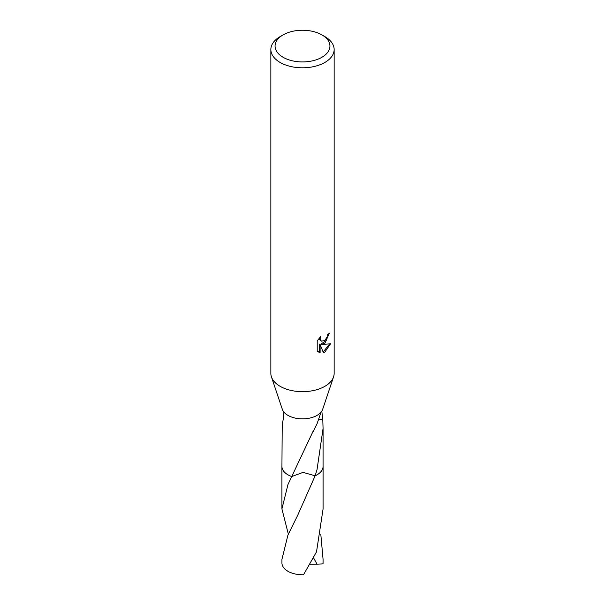 <?xml version="1.0" encoding="UTF-8"?>
<svg xmlns="http://www.w3.org/2000/svg" width="605" height="605" viewBox="0 0 605 605"><rect width="100%" height="100%" fill="white"/><g stroke="black" fill="none" stroke-linecap="round" stroke-linejoin="round"><path stroke-width="0.91" d="M321.898 34.886L324.877 36.61A31.649 18.271 180 0 1 334.149 49.534L334.149 373.391A31.649 18.271 180 0 1 333.567 376.87A31.649 18.271 180 0 1 324.877 386.315A31.649 18.271 180 0 1 293.243 390.868A31.649 18.271 180 0 1 271.433 376.87A31.649 18.271 180 0 1 270.851 373.391L270.851 49.534A31.649 18.271 180 0 1 280.123 36.61L283.102 34.886A27.429 15.836 180 0 1 321.898 34.886A27.429 15.836 180 0 1 321.898 57.286A27.429 15.836 180 0 1 283.102 57.286A27.429 15.836 180 0 1 283.102 34.886L280.123 36.61M333.567 376.87L322.692 409.245A20.57 11.873 180 0 1 321.036 412.134A20.57 11.873 180 0 1 317.043 415.385A20.57 11.873 180 0 1 283.889 412.043A20.57 11.873 180 0 1 282.308 409.245L271.433 376.87M324.877 343.247L321.845 344.389L330.519 343.829L324.877 352.042L323.388 352.662L320.105 344.472L320.105 352.738L317.217 351.036L317.217 340.849L320.544 336.728L320.098 338.747L321.323 341.167L324.877 340.509L327.169 336.856L327.502 334.739A31.649 18.271 0 0 0 329.423 333.136L324.877 343.247M334.149 49.534A31.649 18.271 180 0 1 324.877 62.451A31.649 18.271 180 0 1 290.392 66.414A31.649 18.271 180 0 1 270.851 49.534M323.07 466.039A20.585 11.881 180 0 1 323.085 466.417A20.57 11.873 180 0 1 317.043 474.812A20.57 11.873 180 0 1 315.122 475.787L303.075 472.384L291.754 476.536A20.578 11.881 180 0 1 281.93 466.152M321.036 412.134L317.043 423.795L313.201 431.494A20.57 11.873 0 0 1 312.951 431.577L291.754 476.536A20.57 11.873 180 0 1 281.93 466.41A20.585 11.881 180 0 1 281.93 466.039M283.889 412.043C283.624 417.027 283.095 420.876 282.293 423.591A20.57 11.873 180 0 1 282.232 423.394L281.93 466.41A20.585 11.881 180 0 0 287.95 474.819A20.585 11.881 180 0 0 291.739 476.551L287.95 484.59L281.922 508.934L281.915 466.417M321.807 411.082L322.707 419.136A20.57 11.873 180 0 1 322.767 419.333L323.07 428.438L317.043 469.548L315.122 475.802L297.819 515.029L287.95 535.024L281.93 559.391L281.93 562.892A20.57 11.873 180 0 0 287.957 571.286A20.57 11.873 180 0 0 303.529 574.75L316.521 551.836L323.078 508.941L323.085 466.417A20.585 11.881 180 0 1 315.129 475.802L315.129 475.802A20.578 11.881 180 0 0 317.05 474.819A20.578 11.881 180 0 0 323.07 466.152M328.606 333.869L326.224 340.615L321.096 343.95L321.845 344.389M321.323 341.167L319.659 339.76L319.349 337.983M318.207 351.883L319.349 352.291L319.349 344.033L320.105 344.472M323.153 352.057L329.521 344.063M319.349 352.299L320.105 352.738M322.707 419.136A13.711 7.918 0 0 0 318.669 419.81M318.593 420.006L322.767 419.333M320.794 534.147L323.07 559.398L323.002 563.883L317.02 564.155L313.534 557.795M323.07 559.398L323.07 562.892A20.57 11.873 180 0 1 323.002 563.883M288.343 534.147L281.922 508.934M317.02 564.155L309.941 564.306M323.07 466.41L323.07 428.438"/></g></svg>
